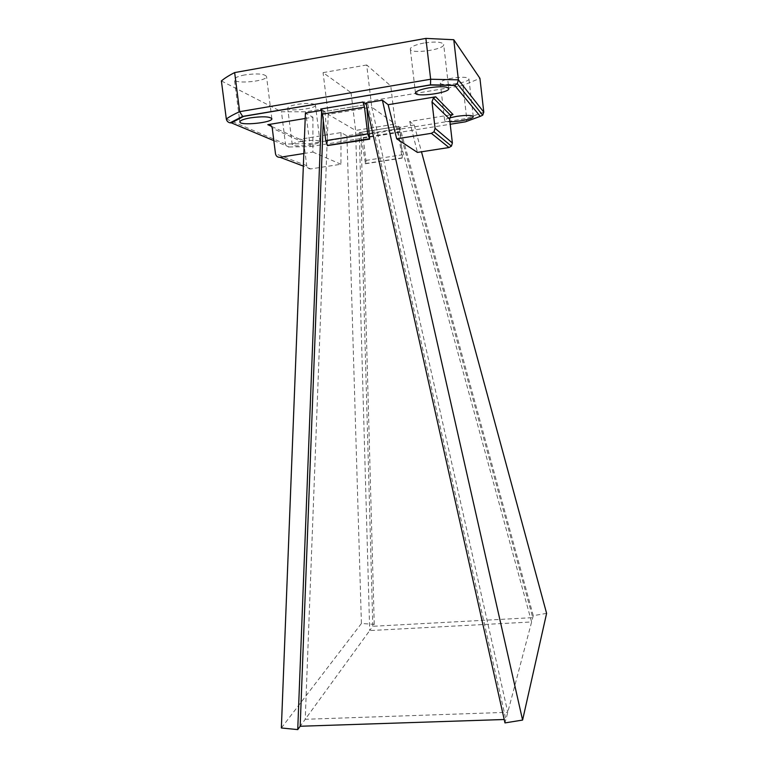 <?xml version="1.0" encoding="UTF-8"?>
<svg xmlns="http://www.w3.org/2000/svg" width="768" height="768" viewBox="0 0 768 768"><rect width="100%" height="100%" fill="white"/><g stroke="black" fill="none" stroke-linecap="round" stroke-linejoin="round"><path stroke-width="0.58" stroke-dasharray="3.84 2.88" d="M323.29 120.701L323.635 111.696L367.834 104.333L505.882 719.453L504.211 719.51M341.011 132.586L340.925 164.256L310.81 168.912C308.582 169.018 307.21 167.933 306.71 165.658L303.821 142.502C303.312 140.218 301.949 139.133 299.722 139.258L341.011 132.586L346.925 135.83L360.96 133.574L359.27 132.586L372.806 626.294L369.696 630.566L355.622 130.445L395.299 124.042L531.6 621.965L369.696 630.566L305.232 719.29L507.773 712.301L371.77 107.155L328.214 114.384L305.232 719.29L300.173 726.25M346.925 135.83L361.411 623.501L374.237 624.317L372.806 626.294L532.742 617.645L398.419 126.288L359.27 132.586M323.635 111.696L321.648 110.534M361.411 623.501L281.357 727.978M305.203 118.474L312.902 117.187L305.414 113.088M312.902 117.187L312.893 152.074L303.83 153.514M340.925 164.256L312.893 152.074M546.605 613.363L533.27 615.658L399.869 127.325L398.419 126.288M533.27 615.658L504.97 722.909M450.259 114.941L409.699 121.488L414.221 125.021L421.478 151.795M409.699 121.488L417.437 152.419M302.006 141.264C295.747 142.349 292.502 143.482 292.262 144.643C292.07 147.734 320.928 144.518 319.958 141.562C318.259 139.997 312.278 139.901 302.006 141.264M367.834 104.333L365.942 102.97M414.221 125.021L399.869 127.325M449.635 117.878C446.314 118.858 444.643 119.741 444.643 120.528C444.835 121.286 446.592 121.699 449.914 121.757M360.413 132.403L365.482 163.747C365.99 163.776 366.134 162.662 365.914 160.406L363.139 137.52C362.918 135.264 363.062 134.179 363.581 134.266L360.413 132.403L397.267 126.48L402.106 158.112L402.422 154.762L399.677 131.683L400.003 128.429L397.267 126.48M320.89 109.114L324.922 111.485L366.528 104.544L366.682 106.253M244.896 74.899C238.061 76.224 234.566 77.779 234.403 79.546C234.394 84.48 267.811 81.216 266.515 76.435C264.278 73.757 257.078 73.248 244.896 74.899M423.907 43.037C415.21 44.774 410.678 46.781 410.294 49.066C410.208 54.461 444.96 49.69 443.674 44.458C441.965 41.856 435.379 41.386 423.907 43.037M314.717 104.39C311.328 103.181 305.558 103.171 297.408 104.371C291.149 105.523 287.904 106.8 287.693 108.202C287.578 111.926 316.512 108.749 315.456 105.168L314.909 104.496M452.342 78.144C444.691 79.584 440.669 81.168 440.266 82.896C440.102 86.87 469.958 82.694 468.931 78.874C467.558 77.011 462.029 76.771 452.342 78.144M221.395 80.947L281.443 111.744L305.645 111.792L462.912 85.469L479.933 78.346M366.691 64.982L323.078 72.624L351.034 92.659L390.749 85.91L366.691 64.982L371.77 107.155L395.299 124.042L390.749 85.91M273.83 140.63L289.037 146.986C287.194 147.245 286.013 146.256 285.504 144.029L281.443 111.744M289.037 146.986L310.243 146.602L305.645 111.792M483.782 112.109L466.704 118.454L462.912 85.469M351.034 92.659L355.622 130.445L328.214 114.384L326.746 102.499M326.736 102.365L323.078 72.624M226.31 119.002L285.504 144.029L309.61 143.626L466.704 118.454C466.838 120.758 466.368 121.891 465.293 121.853M365.117 163.574L401.798 157.93M324.922 111.485L327.946 145.805M374.237 624.317L360.96 133.574M310.243 146.602L450.202 124.262M299.722 139.258L271.613 126.432M363.581 134.266L400.003 128.429M310.81 168.912L303.341 166.099M306.71 165.658L275.491 153.715M303.821 142.502L272.266 128.237M363.139 137.52L399.677 131.683M365.914 160.406L402.422 154.762M365.482 163.747L402.106 158.112M473.251 116.611L468.931 78.874M444.643 120.528L440.266 82.896M319.958 141.562L315.456 105.168M292.262 144.643L287.693 108.202M448.781 88.56L448.397 85.21M448.368 84.989L443.674 44.458M415.478 93.053L414.835 87.648M414.826 87.504L410.294 49.066M271.853 118.685L270.989 111.898M270.979 111.763L266.515 76.435M239.837 121.92L239.386 118.378M239.318 117.888L234.403 79.546"/><path stroke-width="1.15" d="M504.211 719.51L300.173 726.25L323.29 120.701M300.173 726.25L297.734 729.6L321.648 110.534M321.427 110.41L305.414 113.088L281.357 727.978L297.734 729.6M421.478 151.795L546.605 613.363L522.595 720.067L504.97 722.909L365.942 102.97L382.397 100.224L522.595 720.067M450.259 114.941L453.005 114.499L450.883 115.565L449.606 119.069L452.381 143.002L451.421 146.15L448.982 147.533L417.437 152.419L396.71 138.806L431.347 133.325L434.026 131.789L435.072 128.304L431.981 101.885L433.382 98.006L435.715 96.816L388.147 104.707L396.71 138.806M388.147 104.707L382.397 100.224M250.368 117.859C243.542 119.098 240.038 120.451 239.837 121.92C239.712 126.019 273.043 122.63 271.853 118.685C269.683 116.506 262.531 116.237 250.368 117.859M271.613 126.432L267.782 124.675L305.203 118.474M449.914 121.757C458.611 121.978 473.942 118.627 473.251 116.611C471.926 115.094 466.426 115.008 456.749 116.352L449.635 117.878M429.139 87.782C420.451 89.395 415.901 91.152 415.478 93.053C415.286 97.536 449.962 92.87 448.781 88.56C447.139 86.429 440.592 86.17 429.139 87.782M320.726 109.008L363.005 102.058L320.726 109.008L322.483 114.106L364.474 107.126L367.709 133.91L369.677 139.162L327.475 145.574L325.747 140.64L322.483 114.106M362.88 101.952L366.25 104.352M234.653 72.576C229.046 75.418 224.63 78.202 221.395 80.947L226.31 119.002C229.574 116.63 234.029 114.182 239.664 111.677L234.653 72.576L425.885 38.4L453.773 39.725L479.933 78.346L483.782 112.109L482.717 115.181L480.259 116.352L454.704 85.478L430.406 85.018L242.65 116.4L239.664 111.677L430.656 79.238L425.885 38.4M242.918 116.496L430.493 84.864L430.656 79.238L458.39 79.853L453.773 39.725M243.264 116.573L231.456 122.899L230.074 122.832C228 122.352 226.742 121.085 226.31 119.002M483.782 112.109L458.39 79.853L457.296 83.712L454.704 85.478M303.83 153.514L279.974 157.286C277.546 157.411 276.048 156.221 275.491 153.715L272.266 128.237C271.709 125.722 270.211 124.531 267.782 124.675M363.005 102.058L364.474 107.126M366.682 106.253L369.677 139.162M231.456 122.899L273.83 140.63M450.202 124.262L465.293 121.853L480.259 116.352M453.005 114.499L435.715 96.816M449.606 119.069L431.981 101.885M452.381 143.002L435.072 128.304M448.982 147.533L431.347 133.325M303.341 166.099L279.974 157.286M327.475 145.574L369.264 138.922M325.747 140.64L367.709 133.91M239.386 118.378L239.318 117.888M242.65 116.4L230.074 122.832M430.512 84.835L455.328 85.267M457.296 83.712L482.717 115.181M450.883 115.565L433.382 98.006M451.421 146.15L434.026 131.789M327.302 145.45L369.12 138.797"/></g></svg>
